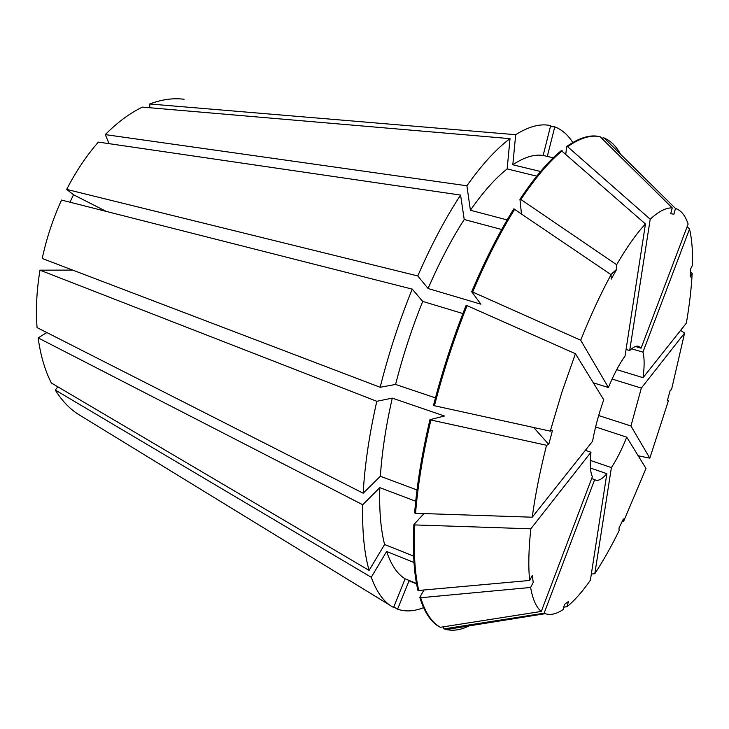 <?xml version="1.0" encoding="UTF-8"?>
<svg xmlns="http://www.w3.org/2000/svg" width="729" height="729" viewBox="0 0 729 729"><rect width="100%" height="100%" fill="white"/><g stroke="black" fill="none" stroke-linecap="round" stroke-linejoin="round"><path stroke-width="1.09" d="M595.602 426.948L626.749 437.172C621.782 449.492 616.661 459.635 611.403 467.599L594.818 573.705L591.347 574.024M590.344 460.427L611.403 467.599M590.454 468.054L606.856 473.686C602.4 478.898 598.664 481.04 595.657 480.119L594.673 479.627L544.107 613.198L444.125 628.872L443.314 628.526L444.016 626.721M591.647 478.579L594.673 479.627M541.292 611.431L440.489 627.277C432.005 622.83 425.39 612.989 420.651 597.734L530.621 587.465C532.735 599.484 536.289 607.476 541.292 611.431L592.358 476.711C590.208 472.046 589.743 463.89 590.964 452.244L530.821 528.817L414.792 524.926L413.872 524.57L424.005 513.571M585.341 450.34L590.964 452.244M434.429 405.743L550.258 431.14L552.473 430.383L548.764 444.444L546.54 445.264C539.989 471.198 535.214 495.182 532.234 517.207L592.568 441.245C594.964 427.959 598.691 414.136 603.749 399.774L575.427 353.72L466.159 305.241C453.192 337.828 442.293 371.216 433.473 405.415L434.429 405.743C443.25 371.535 454.149 338.128 467.125 305.524M42.218 258.485C46.565 238.274 52.998 218.8 61.537 200.056L412.24 289.131C399.292 320.988 388.593 353.711 380.155 387.281L42.218 258.485M69.948 202.197L73.529 194.78L106.325 211.437M593.315 382.816L608.423 387.536L580.685 340.215L472.656 292.037L471.69 291.755L480.912 304.184L428.087 288.511L417.772 275.945L66.685 189.412L73.529 194.78M66.685 189.412C75.971 171.361 86.532 155.587 98.36 142.091L460.582 195.08C445.51 218.035 431.24 244.99 417.772 275.945M507.156 219.912L470.396 210.244L466.897 185.777L105.304 134.61L109.022 143.649M105.304 134.61C117.442 122.335 129.817 113.177 142.41 107.117L510.018 138.647C496.312 148.825 481.942 164.535 466.897 185.777M540.544 171.497L512.797 164.772L515.704 134.701L149.682 103.983L149.873 107.764M149.682 103.983C161.802 99.426 173.274 97.859 184.109 99.262M389.988 605.261L80.691 415.767C70.895 410.135 62.421 401.551 55.267 390.033L371.271 577.277L386.616 551.489L413.99 562.487M57.901 386.853L55.267 390.033M608.423 387.536C613.973 374.132 619.513 363.634 625.045 356.053L645.457 223.976L561.312 150.611C548.317 161.2 534.539 177.42 519.959 199.272L521.417 213.624M626.056 349.455L629.692 350.54C633.228 347.05 636.189 345.655 638.586 346.348L641.083 348.18L688.13 224.076C685.296 215.483 681.068 210.271 675.464 208.448L604.104 137.981C610.765 140.788 616.251 146.237 620.57 154.329M635.451 346.512L641.083 348.18M631.615 348.79L642.932 352.143C644.5 357.893 644.536 366.405 643.051 377.677L616.725 369.63M612.096 379.053L641.338 388.101L630.949 425.991L649.812 458.167L638.203 455.789M598.664 415.539L630.949 425.991M553.256 157.819L547.306 156.407L554.805 126.846L550.45 126.536M554.805 126.846C561.913 129.625 567.918 134.847 572.821 142.51M629.692 350.54L650.213 219.21C658.761 211.346 666.106 207.583 672.256 207.911L670.68 213.706L673.897 214.198L675.464 208.448M580.685 340.215C590.563 315.611 600.678 293.76 611.048 274.678L611.194 279.134L616.752 269.192L616.634 264.718C626.885 247.122 636.49 233.535 645.457 223.976M606.856 473.686L590.39 580.229C582.261 591.82 574.479 600.641 567.053 606.683L568.456 601.516L564.501 604.387L563.089 609.599C556.391 614.064 550.441 615.422 545.246 613.672L544.107 613.198M642.932 352.143L689.543 229.015L687.146 226.673M689.543 229.015C691.848 238.711 692.823 250.803 692.486 265.292L690.6 268.937L690.317 276.984L692.186 273.339C691.384 288.529 689.443 305.123 686.363 323.138L643.051 377.677M616.634 264.718L520.907 199.509C535.478 177.648 549.247 161.419 562.223 150.821M563.736 607.202L567.053 606.683M641.338 388.101L684.595 333.044L680.594 330.41M684.595 333.044L671.491 389.769L670.243 390.197L667.29 400.841L668.539 400.385L649.812 458.167M622.047 521.709L623.441 521.745L623.368 518.984L619.012 527.951L619.103 530.703C611.084 546.905 602.992 561.239 594.818 573.705M626.749 437.172L645.994 468.465L623.441 521.745M550.258 431.14L561.941 392.074L575.427 353.72M603.922 137.909L603.056 137.708L602.664 139.23M520.907 199.509L519.959 199.272M536.726 176.145L507.156 168.918L510.018 138.647M470.396 210.244C483.127 191.973 495.383 178.195 507.156 168.918M435.45 397.879L395.583 384.447C402.8 356.071 411.839 328.396 422.711 301.405L412.24 289.131M462.897 313.552L422.711 301.405M395.583 384.447L380.155 387.281M416.505 583.473L405.114 578.808L393.587 607.467C384.283 602.692 376.847 592.631 371.271 577.277M417.015 489.979L380.365 476.265L363.179 493.214L37.07 327.594C35.675 309.451 36.65 290.306 39.986 270.167L72.663 270.094M369.102 570.406L384.593 544.499C380.748 529.409 379.144 510.464 379.809 487.646L362.705 504.732C362.113 531.423 364.245 553.311 369.102 570.406L51.349 382.989C44.906 370.286 40.505 355.251 38.145 337.882L46.838 332.552M530.621 587.465L533.227 582.398L532.234 575.509M413.872 524.57C412.568 551.516 413.935 573.504 417.963 590.536L529.673 580.466C528.224 566.834 528.607 549.611 530.821 528.817M529.673 580.466L532.298 575.381L533.227 582.398M440.489 627.277L439.66 626.931C431.167 622.484 424.542 612.633 419.786 597.379L420.651 597.734M423.713 590.435L419.786 597.379M405.114 578.808C397.341 574.087 391.172 564.975 386.616 551.489M515.704 134.701C528.325 126.737 539.496 123.611 549.229 125.342L550.677 125.625L543.132 155.441L553.238 157.838M423.576 607.649C414.245 611.385 405.579 611.904 397.569 609.207L393.815 606.902M362.705 504.732L38.145 337.882M363.179 493.214C364.746 465.166 369.293 434.53 376.802 401.296L39.986 270.167M672.256 207.911L600.149 136.751L599.284 136.56C590.08 134.437 579.218 137.754 566.688 146.483L565.804 153.965M650.213 219.21L567.599 146.693C580.111 137.954 590.964 134.637 600.149 136.751M690.5 271.899L692.186 273.339M611.048 274.678L513.817 208.84C499.155 232.433 485.113 260.062 471.69 291.755M472.656 292.037C486.07 260.335 500.112 232.688 514.765 209.086M469.175 625.874C460.992 629.892 453.392 631.114 446.376 629.528L444.125 628.872M667.536 399.948L668.539 400.385M418.838 590.891C414.819 573.86 413.471 551.871 414.792 524.926M546.54 445.264L430.903 420.004L429.946 419.676L444.444 416.004L392.275 398.125L376.802 401.296M532.234 517.207L415.566 513.289C417.835 484.922 422.948 453.83 430.903 420.004M567.599 146.693L566.688 146.483M415.566 513.289L414.646 512.934C416.897 484.575 422 453.493 429.946 419.676M512.797 164.772C524.187 157.2 534.302 154.092 543.132 155.441M501.689 229.517L464.218 219.511L460.582 195.08M428.087 288.511C439.441 262.322 451.479 239.322 464.218 219.511M409.06 580.813L397.569 609.207M409.015 580.803L416.578 583.902L408.978 580.785M384.593 544.499L413.635 556.109M415.721 501.242L379.809 487.646M380.365 476.265C381.923 452.253 385.896 426.21 392.275 398.125M548.764 444.444L533.683 427.504M616.752 269.192L610.911 274.587M636.946 170.477L604.104 137.981M545.246 613.672L446.376 629.528"/></g></svg>
